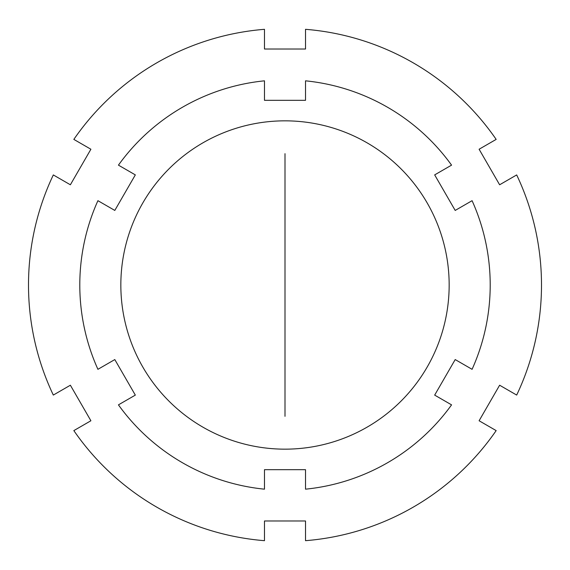 <?xml version="1.0" encoding="UTF-8"?>
<svg xmlns="http://www.w3.org/2000/svg" width="570" height="570" viewBox="0 0 570 570"><rect width="100%" height="100%" fill="white"/><g stroke="black" fill="none" stroke-linecap="round" stroke-linejoin="round"><path stroke-width="0.85" d="M285 120.84A164.16 164.16 0 0 0 120.84 285A164.16 164.16 0 0 0 285 449.16A164.16 164.16 0 0 0 449.16 285A164.16 164.16 0 0 0 285 120.84A164.16 164.16 0 0 0 120.84 285A164.16 164.16 0 0 0 285 449.16A164.16 164.16 0 0 0 449.16 285A164.16 164.16 0 0 0 285 120.84M434.675 395.11L455.195 359.57L472.081 369.317A205.2 205.2 0 0 0 472.081 200.683L455.195 210.43L434.675 174.89L451.561 165.143A205.2 205.2 0 0 0 305.52 80.826L305.52 100.32L264.48 100.32L264.48 80.826A205.2 205.2 0 0 0 118.439 165.143L135.325 174.89L114.805 210.43L97.919 200.683A205.2 205.2 0 0 0 97.919 369.317L114.805 359.57L135.325 395.11L118.439 404.857A205.2 205.2 0 0 0 264.48 489.174L264.48 469.68L305.52 469.68L305.52 489.174A205.2 205.2 0 0 0 451.561 404.857L434.675 395.11M479.106 420.76L499.626 385.22L516.684 395.067A256.5 256.5 0 0 0 516.684 174.933L499.626 184.78L479.106 149.24L496.164 139.393A256.5 256.5 0 0 0 305.52 29.319L305.52 49.02L264.48 49.02L264.48 29.319A256.5 256.5 0 0 0 73.836 139.393L90.894 149.24L70.374 184.78L53.316 174.933A256.5 256.5 0 0 0 53.316 395.067L70.374 385.22L90.894 420.76L73.836 430.607A256.5 256.5 0 0 0 264.48 540.681L264.48 520.98L305.52 520.98L305.52 540.681A256.5 256.5 0 0 0 496.164 430.607L479.106 420.76M285 416.328L285 153.672"/></g></svg>
